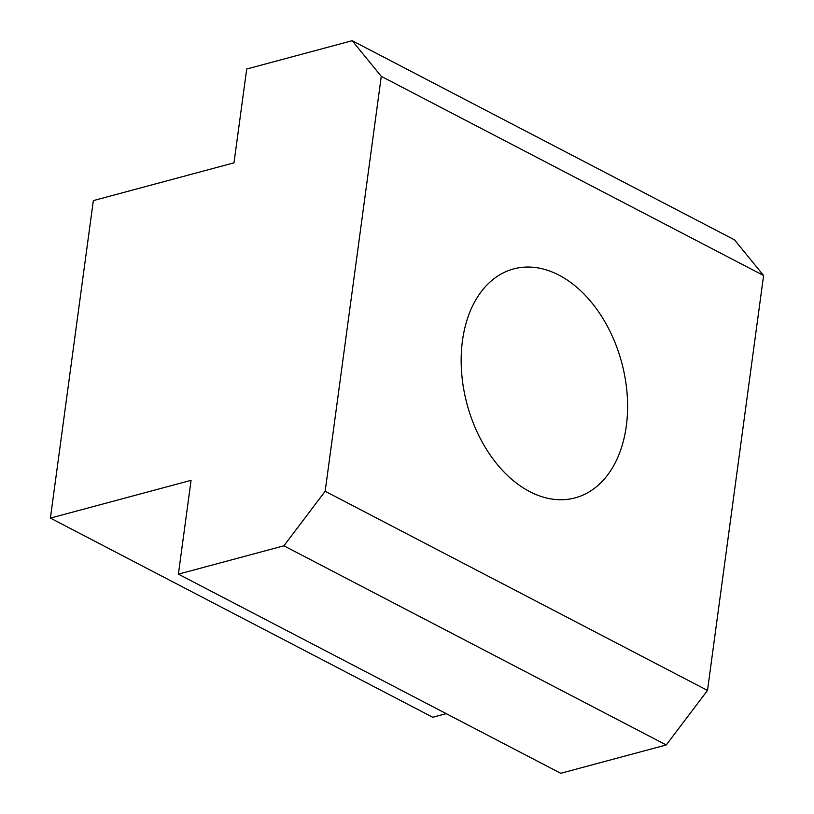 <?xml version="1.0" encoding="UTF-8"?>
<svg xmlns="http://www.w3.org/2000/svg" width="814" height="814" viewBox="0 0 814 814"><rect width="100%" height="100%" fill="white"/><g stroke="black" fill="none" stroke-linecap="round" stroke-linejoin="round"><path stroke-width="1.22" d="M559.014 275.163A118.539 80.077 -105 0 1 627.187 394.79A118.539 80.077 -105 0 1 575.111 497.873A118.539 80.077 -105 0 1 529.741 491.636A118.539 80.077 -105 0 1 461.579 371.998A118.539 80.077 -105 0 1 513.644 268.915A118.539 80.077 -105 0 1 559.014 275.163M178.398 574.135L191.076 480.331L50.407 518.091L93.335 200.6L234.005 162.831L246.693 69.027L352.197 40.7L381.267 76.353L325.162 491.269L283.903 545.807L178.398 574.135L560.724 773.3L666.228 744.973L707.498 690.435L763.593 275.529L734.523 239.865L352.197 40.7M50.407 518.091L432.733 717.256L446.204 713.644M381.267 76.353L763.593 275.529M325.162 491.269L707.498 690.435M666.228 744.973L283.903 545.807"/></g></svg>
